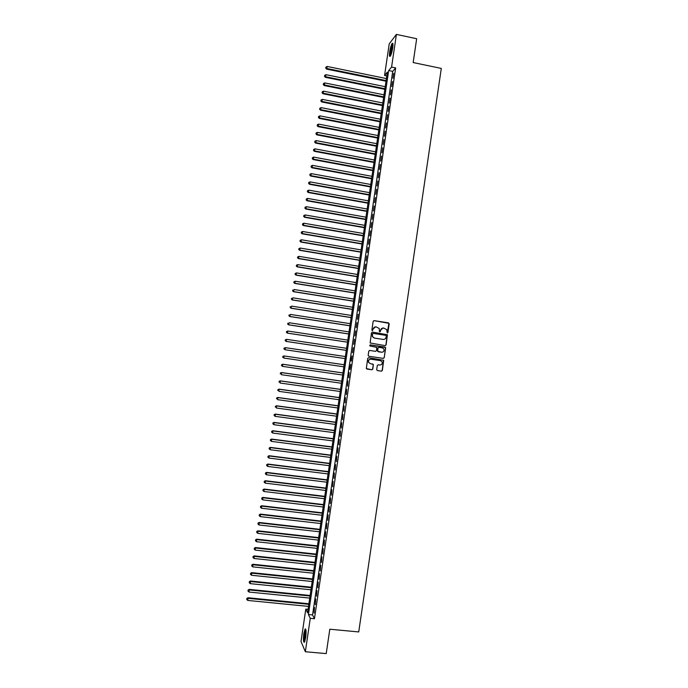 <?xml version="1.0" encoding="UTF-8"?>
<svg xmlns="http://www.w3.org/2000/svg" width="688" height="688" viewBox="0 0 688 688"><rect width="100%" height="100%" fill="white"/><g stroke="black" fill="none" stroke-linecap="round" stroke-linejoin="round"><path stroke-width="1.03" d="M387.275 333.018L387.912 332.528L389.193 323.816L388.514 322.878L374.091 320.625L373.163 321.322L371.873 330.059L372.354 330.722L373.171 329.105C373.558 327.531 374.547 326.791 376.13 326.869L379.26 328.486L379.398 331.556L380.473 331.384L380.636 330.257C381.023 328.683 382.012 327.944 383.586 328.021L386.69 329.595L387.275 333.018L388.909 323.3L373.833 320.625M372.354 330.722L373.171 329.105M379.819 331.874L380.636 330.257M303.838 633.553L305.085 628.995C306.151 628.72 306.349 631.636 305.678 637.733L304.431 642.291C303.356 642.532 303.159 639.616 303.838 633.553M389.7 51.746C390.363 47.747 391.18 44.978 392.151 43.43C392.994 42.673 393.175 44.17 392.702 47.911C392.031 51.927 391.214 54.696 390.251 56.227C389.399 56.975 389.219 55.479 389.7 51.746M376.697 369.637L377.377 370.583L381.427 371.167L382.347 370.462L383.698 360.297L368.63 357.691L367.71 358.396L366.326 368.553L371.873 369.774L372.801 369.069L373.352 364.459L370.29 363.617L368.613 362.292C368.235 360.357 369.009 359.334 370.944 359.213L380.455 360.624L382.098 361.871C382.528 363.832 381.771 364.881 379.81 365.018L378.228 364.786L377.308 365.491L376.697 369.637M396.4 34.4L416.67 38.726L413.17 62.556L441.3 68.422L358.732 631.937L329.81 629.219L326.224 653.6L305.343 651.742L301.017 641.465L305.79 609.129L307.57 612.793L387.353 72.128L384.558 75.482L389.227 43.851L396.4 34.4L391.584 67.063L388.686 70.537L308.422 614.53L310.271 618.331L305.343 651.742M395.66 67.906L392.702 71.371L312.55 614.926L314.459 618.736L395.66 67.906L391.584 67.063M314.459 618.736L310.271 618.331M385.177 345.634L386.097 344.937L387.43 334.746L372.397 332.098L371.477 332.794L370.11 342.977L385.177 345.634M385.641 348.016L384.222 357.7L383.302 358.396L368.845 356.255L368.166 355.309L368.777 351.155L369.697 350.45L375.571 351.327L376.491 350.622L376.835 347.397L370.11 346.012L369.671 345.668L370.273 344.86L385.564 347.526L384.222 357.7M392.943 78.277L393.674 73.315L392.943 78.277M391.721 86.542L392.452 81.58L391.721 86.542M390.5 94.824L391.231 89.853L390.5 94.824M389.279 103.097L390.01 98.135L389.279 103.097M388.058 111.379L388.789 106.408L388.058 111.379M386.837 119.66L387.568 114.69L386.837 119.66M385.615 127.942L386.346 122.971L385.615 127.942M384.394 136.233L385.125 131.262L384.394 136.233M383.173 144.523L383.904 139.544L383.173 144.523M381.952 152.813L382.683 147.843L381.952 152.813M380.731 161.112L381.462 156.133L380.731 161.112M379.501 169.411L380.24 164.432L379.501 169.411M378.28 177.71L379.011 172.731L378.28 177.71M377.058 186.018L377.789 181.03L377.058 186.018M375.829 194.317L376.568 189.338L375.829 194.317M374.607 202.633L375.338 197.645L374.607 202.633M373.378 210.941L374.117 205.953L373.378 210.941M372.156 219.257L372.887 214.269L372.156 219.257M370.927 227.573L371.666 222.585L370.927 227.573M369.697 235.889L370.436 230.901L369.697 235.889M368.476 244.214L369.207 239.226L368.476 244.214M367.246 252.539L367.985 247.542L367.246 252.539M366.016 260.872L366.756 255.876L366.016 260.872M364.786 269.197L365.526 264.201L364.786 269.197M363.565 277.531L364.296 272.534L363.565 277.531M362.335 285.873L363.066 280.867L362.335 285.873M361.105 294.206L361.836 289.201L361.105 294.206M359.876 302.548L360.607 297.543L359.876 302.548M358.646 310.89L359.377 305.885L358.646 310.89M357.416 319.241L358.147 314.235L357.416 319.241M356.178 327.591L356.917 322.577L356.178 327.591M354.948 335.942L355.687 330.928L354.948 335.942M353.718 344.292L354.458 339.279L353.718 344.292M352.488 352.652L353.228 347.638L352.488 352.652M351.25 361.011L351.989 355.997L350.854 360.951M350.02 369.379L350.76 364.356L349.624 369.293M348.79 377.738L349.134 372.629L348.79 377.738M347.552 386.114L347.896 380.98L347.552 386.114M346.322 394.482L346.666 389.331L346.322 394.482M345.084 402.858L345.436 397.681L345.084 402.858M343.845 411.235L344.206 406.04L343.845 411.235M342.615 419.611L342.977 414.4L342.615 419.611M341.377 427.996L341.738 422.759L341.377 427.996M340.139 436.373L340.508 431.127L340.139 436.373M338.9 444.766L339.27 439.494L338.9 444.766M337.67 453.151L338.04 447.862L337.67 453.151M336.432 461.545L336.802 456.239L336.432 461.545M335.194 469.938L335.572 464.606L335.194 469.938M333.955 478.341L334.334 472.991L333.955 478.341M332.717 486.743L333.095 481.368L332.717 486.743M331.478 495.145L331.865 489.753L331.478 495.145M330.24 503.547L330.627 498.138L330.24 503.547M328.993 511.958L329.389 506.523L328.993 511.958M327.755 520.369L328.15 514.916L327.755 520.369M326.516 528.788L326.912 523.31L326.516 528.788M325.278 537.199L325.673 531.712L325.278 537.199M324.031 545.627L324.435 540.106L324.031 545.627M322.792 554.046L323.197 548.508L322.792 554.046M321.545 562.474L321.958 556.919L321.545 562.474M320.307 570.902L320.72 565.321L320.307 570.902M319.06 579.33L319.481 573.732L319.06 579.33M317.822 587.767L318.234 582.143L317.822 587.767M316.575 596.204L316.996 590.562L316.575 596.204M315.336 604.64L315.758 598.981L315.336 604.64M314.511 607.401L314.089 613.077L314.511 607.401M308.078 609.353L305.79 609.129M386.794 75.938L384.558 75.482M392.702 71.371L388.686 70.537M312.55 614.926L308.422 614.53M383.061 327.995L380.447 330.257M375.588 326.843L372.991 329.105M385.142 345.634L385.908 344.929L387.241 334.746L372.397 332.098M386.26 335.985L385.787 335.331L373.111 333.388L372.466 333.878L372.509 336.595L374.478 338.092L383.139 339.416C384.721 339.494 385.701 338.745 386.088 337.18L386.26 335.985M372.939 333.388L372.466 333.878M383.336 339.433L374.298 338.083L372.328 336.595L372.285 333.869M383.199 358.388L384.033 357.674M369.576 350.441L375.476 351.319M370.144 344.851L384.962 347.07M381.462 352.222L381.651 352.239C383.629 352.093 384.386 351.035 383.913 349.057L382.296 347.844L378.942 347.337L378.022 348.042L377.686 351.267L381.651 352.239L378.297 351.74M378.83 347.328L378.022 348.042M378.116 351.723L377.437 350.777L377.841 348.025M385.452 347.999L384.773 347.062M370.944 359.213L370.763 359.188C368.837 359.308 368.063 360.331 368.433 362.266L370.29 363.617M366.962 369.06L371.692 369.74L372.621 369.035L373.231 364.889L372.604 363.961M377.265 370.557L381.238 371.133L382.158 370.436L383.508 360.271L368.562 357.683M386.407 78.561L327.239 66.469L326.594 69.101L386.011 81.21M325.863 67.871L325.983 67.046L325.725 68.095L326.938 68.525L386.106 80.591M325.983 67.046L327.239 66.469M326.594 69.101L325.725 68.095M390.578 55.702L390.535 51.626C391.214 47.644 391.997 45.176 392.882 44.23L392.951 44.204M392.968 44.961L391.033 51.591L390.896 55.014M392.848 43.542L392.788 43.611C391.816 45.141 391.008 47.893 390.345 51.867L390.216 56.261M304.784 641.612C303.683 641.336 304.526 631.025 305.73 629.907L305.911 629.778M305.721 629.124C304.492 630.518 303.52 640.605 304.474 642.231M306.014 630.518C304.87 633.897 304.535 637.355 305.025 640.898M385.203 86.688L326.017 74.7L325.372 77.314L384.816 89.328M324.641 76.093L324.762 75.267L324.504 76.316L325.708 76.755L384.902 88.726M324.762 75.267L326.017 74.7M325.372 77.314L324.504 76.316M384.007 94.824L324.796 82.93L324.151 85.527L383.62 97.447M323.42 84.314L323.541 83.497L323.283 84.538L324.487 84.985L383.706 96.862M323.541 83.497L324.796 82.93M324.151 85.527L323.283 84.538M382.803 102.968L323.566 91.16L322.93 93.74L382.425 105.565M322.19 92.545L322.311 91.728L322.061 92.76L323.265 93.215L382.502 104.997M322.311 91.728L323.566 91.16M322.93 93.74L322.061 92.76M381.599 111.103L322.345 99.39L321.709 101.953L381.221 113.692M320.969 100.775L321.09 99.958L320.832 100.981L322.036 101.454L381.307 113.142M321.09 99.958L322.345 99.39M321.709 101.953L320.832 100.981M380.404 119.248L321.115 107.629L320.479 110.175L380.025 121.81M319.739 109.014L319.868 108.188L319.61 109.211L320.814 109.693L380.103 121.286M319.868 108.188L321.115 107.629M320.479 110.175L319.61 109.211M379.2 127.392L319.894 115.868L319.258 118.396L378.821 129.946M318.518 117.252L318.639 116.427L318.389 117.433L319.585 117.932L378.899 129.43M318.639 116.427L319.894 115.868M319.258 118.396L318.389 117.433M377.996 135.545L318.664 124.115L318.037 126.626L377.626 138.073M317.288 125.491L317.417 124.666L317.159 125.672L318.363 126.179L377.695 137.583M317.417 124.666L318.664 124.115M318.037 126.626L317.159 125.672M376.792 143.697L317.443 132.363L316.815 134.857L376.422 146.209M316.067 133.73L316.188 132.904L315.938 133.902L317.134 134.418L376.491 145.736M316.188 132.904L317.443 132.363M316.815 134.857L315.938 133.902M375.588 151.85L316.213 140.61L315.586 143.087L375.227 154.344M314.837 141.977L314.958 141.152L314.708 142.141L315.904 142.665L375.287 153.888M314.958 141.152L316.213 140.61M315.586 143.087L314.708 142.141M374.384 160.003L314.984 148.857L314.364 151.317L374.023 162.48M313.608 150.225L313.737 149.399L313.487 150.38L314.674 150.921L374.083 162.041M313.737 149.399L314.984 148.857M314.364 151.317L313.487 150.38M373.18 168.164L313.754 157.113L313.135 159.556L372.819 170.624M312.386 158.472L312.507 157.647L312.257 158.627L313.453 159.177L372.879 170.203M312.507 157.647L313.754 157.113M313.135 159.556L312.257 158.627M371.976 176.326L312.533 165.369L311.913 167.795L371.615 178.768M311.157 166.728L311.277 165.903L311.036 166.866L312.223 167.433L371.675 178.364M311.277 165.903L312.533 165.369M311.913 167.795L311.036 166.866M370.772 184.487L311.303 173.625L310.684 176.033L370.419 186.912M309.927 174.976L310.047 174.15L309.806 175.113L310.993 175.689L370.471 186.534M310.047 174.15L311.303 173.625M310.684 176.033L309.806 175.113M369.568 192.657L310.073 181.89L309.462 184.272L369.215 195.065M308.697 183.24L308.826 182.415L308.577 183.369L309.763 183.954L369.267 194.695M308.826 182.415L310.073 181.89M309.462 184.272L308.577 183.369M368.364 200.827L308.843 190.146L308.233 192.52L368.011 203.218M307.467 191.496L307.596 190.671L307.347 191.625L308.534 192.219L368.063 202.865M307.596 190.671L308.843 190.146M308.233 192.52L307.347 191.625M367.16 208.997L307.613 198.419L307.003 200.776L366.807 211.371M306.237 199.761L306.366 198.935L306.126 199.881L307.304 200.483L366.859 211.044M306.366 198.935L307.613 198.419M307.003 200.776L306.126 199.881M365.947 217.176L306.384 206.684L305.782 209.023L365.603 219.524M305.008 208.025L305.137 207.2L304.896 208.137L306.074 208.756L365.646 219.214M305.137 207.2L306.384 206.684M305.782 209.023L304.896 208.137M364.743 225.346L305.154 214.957L304.552 217.279L364.399 227.685M303.778 216.299L303.907 215.464L303.666 216.393L304.844 217.03L364.442 227.393M303.907 215.464L305.154 214.957M304.552 217.279L303.666 216.393M363.539 233.533L303.924 223.23L303.322 225.535L363.195 235.846M302.548 224.563L302.677 223.738L302.436 224.658L303.614 225.303L363.238 235.571M302.677 223.738L303.924 223.23M303.322 225.535L302.436 224.658M362.327 241.712L302.694 231.512L302.092 233.791L361.991 244.016M301.318 232.836L301.439 232.011L301.206 232.931L302.385 233.576L362.026 243.758M301.439 232.011L302.694 231.512M302.092 233.791L301.206 232.931M361.123 249.899L301.456 239.785L300.862 242.056L360.787 252.178M300.088 241.118L300.209 240.293L299.977 241.196L301.155 241.858L360.822 251.946M300.209 240.293L301.456 239.785M300.862 242.056L299.977 241.196M359.91 258.086L300.226 248.067L299.633 250.32L359.583 260.348M298.859 249.391L298.979 248.566L298.747 249.469L299.916 250.14L359.609 260.133M298.979 248.566L300.226 248.067M299.633 250.32L298.747 249.469M358.706 266.273L298.996 256.357L298.403 258.585L358.371 268.518M297.629 257.673L297.749 256.848L297.517 257.742L298.687 258.43L358.405 268.32M297.749 256.848L298.996 256.357M298.403 258.585L297.517 257.742M357.493 274.469L297.758 264.639L297.173 266.858L357.167 276.696M296.39 265.964L296.519 265.129L296.279 266.015L297.457 266.712L357.192 276.516M296.519 265.129L297.758 264.639M297.173 266.858L296.279 266.015M356.289 282.665L296.528 272.93L295.943 275.131L355.963 284.875M295.161 274.245L295.281 273.42L295.049 274.297L296.218 275.011L355.988 284.712M295.281 273.42L296.528 272.93M295.943 275.131L295.049 274.297M355.077 290.861L295.298 281.229L294.713 283.404L354.75 293.054M293.922 282.536L294.051 281.71L293.819 282.579L294.989 283.301L354.776 292.907M294.051 281.71L295.298 281.229M294.713 283.404L293.819 282.579M353.864 299.056L294.06 289.519L293.484 291.686L353.546 301.241M292.692 290.835L292.813 290.001L292.589 290.869L293.75 291.6L353.563 301.112M293.484 291.686L292.589 290.869M352.66 307.261L292.83 297.818L292.254 299.968L352.342 309.419M291.454 299.125L291.583 298.3L291.351 299.151L292.52 299.899L352.351 309.316M292.254 299.968L291.351 299.151M351.448 315.465L291.592 306.126L291.015 308.25L351.129 317.607M290.224 307.424L290.345 306.59L290.121 307.441L291.282 308.198L351.147 317.521M291.015 308.25L290.121 307.441M350.235 323.678L290.353 314.425L289.786 316.532L349.917 325.802M288.986 315.723L289.115 314.889L288.883 315.74L290.044 316.497L349.934 325.725M289.786 316.532L288.883 315.74M349.022 331.891L289.123 322.732L288.556 324.822L348.713 333.99M287.756 324.022L287.876 323.197L287.653 324.031L288.814 324.805L348.721 333.938M288.556 324.822L287.653 324.031M347.81 340.104L287.885 331.04L287.317 333.112L347.5 342.185M286.518 332.33L286.638 331.504L286.414 332.33L287.575 333.121L347.509 342.151M286.543 331.504L287.627 331.04L286.638 331.504M287.317 333.112L286.414 332.33M346.597 348.317L286.647 339.356L286.088 341.411L346.296 350.39M285.279 340.637L285.408 339.812L285.185 340.629L286.337 341.429L346.296 350.373M285.305 339.803L286.647 339.356L285.408 339.812M286.088 341.411L285.185 340.629M345.385 356.539L285.408 347.664L285.099 349.745L345.084 358.594M284.067 348.102L285.408 347.664L284.067 348.102L283.946 348.936L284.17 348.119M284.049 348.954L285.099 349.745L283.946 348.936M344.172 364.743L283.929 355.928L283.869 358.061L343.871 366.816M344.172 364.76L284.178 355.98L282.837 356.41L282.811 357.261L282.931 356.436M282.811 357.261L283.869 358.061L282.708 357.244M282.837 356.41L283.929 355.928M342.968 372.948L282.691 364.227L282.63 366.386L342.658 375.037M342.959 372.982L282.94 364.305L281.598 364.717L281.573 365.577L281.693 364.752M281.573 365.577L282.63 366.386L281.469 365.552M281.598 364.717L282.691 364.227M341.755 381.152L281.452 372.535L281.392 374.702L341.437 383.268M341.747 381.204L281.702 372.621L280.36 373.034L280.334 373.902L280.455 373.068M280.36 373.034L281.452 372.535M340.543 389.365L280.222 380.842L280.154 383.035L340.225 391.498M340.534 389.434L280.463 380.946L279.122 381.35L279.096 382.218L279.216 381.393M279.122 381.35L280.222 380.842M339.33 397.578L278.984 389.15L278.915 391.36L339.012 399.728M339.313 397.664L279.225 389.279L277.883 389.666L277.857 390.543L277.978 389.718M277.883 389.666L278.984 389.15M338.118 405.791L277.746 397.466L277.677 399.694L337.799 407.958M338.1 405.903L277.986 397.604L276.645 397.982L276.619 398.877L276.739 398.042M276.645 397.982L277.746 397.466M336.905 414.013L276.507 405.774L276.43 408.027L336.578 416.197M336.888 414.142L276.739 405.937L275.406 406.307L275.381 407.201L275.501 406.367M275.406 406.307L276.507 405.774M335.692 422.234L275.269 414.099L275.191 416.36L335.366 424.436M335.667 422.38L275.501 414.279L274.168 414.632L274.142 415.535L274.263 414.701M275.191 416.36L274.142 415.535M274.168 414.632L275.269 414.099M334.48 430.456L274.039 422.415L273.953 424.702L334.153 432.683M334.454 430.619L274.263 422.613L272.93 422.957L272.895 423.868L273.024 423.034M273.953 424.702L272.895 423.868M272.93 422.957L274.039 422.415M333.267 438.686L272.801 430.74L272.715 433.044L332.932 440.931M333.233 438.867L273.024 430.955L271.691 431.29L271.657 432.21L271.786 431.376M272.715 433.044L271.657 432.21M271.691 431.29L272.801 430.74M332.046 446.908L271.562 439.064L271.468 441.386L331.711 449.178M332.02 447.114L271.777 439.297L270.453 439.615L270.418 440.552L270.539 439.718M271.468 441.386L270.418 440.552M270.453 439.615L271.562 439.064M330.833 455.146L270.324 447.389L270.229 449.737L330.498 457.425M330.799 455.361L270.539 447.647L269.214 447.957L269.18 448.894L269.3 448.06M270.229 449.737L269.18 448.894M269.214 447.957L270.324 447.389M329.621 463.377L269.077 455.723L268.991 458.079L329.277 465.681M329.586 463.617L269.3 455.998L267.976 456.29L267.933 457.236L268.062 456.402M268.991 458.079L267.933 457.236M267.976 456.29L269.077 455.723M328.4 471.615L267.838 464.056L267.744 466.438L328.064 473.937M328.365 471.873L268.053 464.348L266.729 464.632L266.695 465.587L266.815 464.753M267.744 466.438L266.695 465.587M266.729 464.632L267.838 464.056M327.187 479.854L266.6 472.389L266.505 474.789L326.843 482.193M327.144 480.129L266.815 472.699L265.491 472.974L265.448 473.937L265.577 473.103M266.505 474.789L265.448 473.937M265.491 472.974L266.6 472.389M325.974 488.093L265.362 480.731L265.258 483.148L325.622 490.458M325.931 488.385L265.568 481.058L264.252 481.325L264.209 482.288L264.33 481.454M265.258 483.148L264.209 482.288M264.252 481.325L265.362 480.731M324.753 496.34L264.123 489.073L264.011 491.507L324.401 498.723M324.71 496.65L264.33 489.417L263.005 489.675L262.962 490.647L263.091 489.813M264.011 491.507L262.962 490.647M263.005 489.675L264.123 489.073M323.541 504.588L262.876 497.415L262.773 499.875L323.188 506.987M323.489 504.915L263.083 497.785L261.767 498.026L261.724 499.006L261.844 498.172M262.773 499.875L261.724 499.006M261.767 498.026L262.876 497.415M322.319 512.835L261.638 505.766L261.526 508.234L321.967 515.252M322.268 513.188L261.836 506.144L260.52 506.377L260.477 507.366L260.606 506.531M261.526 508.234L260.477 507.366M260.52 506.377L261.638 505.766M321.107 521.091L260.391 514.108L260.279 516.611L320.746 523.525M321.047 521.461L260.597 514.512L259.281 514.736L259.23 515.733L259.359 514.899M260.279 516.611L259.23 515.733M259.281 514.736L260.391 514.108M319.886 529.347L259.152 522.467L259.041 524.978L319.524 531.798M319.825 529.734L259.35 522.889L258.034 523.095L257.991 524.101L258.112 523.267M259.041 524.978L257.991 524.101M258.034 523.095L259.152 522.467M318.664 537.603L257.905 530.818L257.794 533.355L318.303 540.08M318.604 538.007L258.103 531.256L256.787 531.454L256.744 532.469L256.865 531.635M257.794 533.355L256.744 532.469M256.787 531.454L257.905 530.818M317.443 545.859L256.667 539.177L256.547 541.731L317.082 548.353M317.383 546.289L256.856 539.633L255.549 539.822L255.497 540.845L255.618 540.003M256.547 541.731L255.497 540.845M255.549 539.822L256.667 539.177M316.231 554.124L255.42 547.536L255.3 550.108L315.861 556.644M316.162 554.571L255.609 548.009L254.302 548.19L254.25 549.222L254.379 548.379M255.3 550.108L254.25 549.222M254.302 548.19L255.42 547.536M315.009 562.388L254.182 555.895L254.053 558.493L314.631 564.925M314.941 562.853L254.362 556.394L253.055 556.558L253.003 557.598L253.132 556.755M254.053 558.493L253.003 557.598M253.055 556.558L254.182 555.895M313.788 570.662L252.935 564.263L252.806 566.878L313.41 573.216M313.719 571.143L253.115 564.779L251.808 564.934L251.756 565.975L251.885 565.14M252.806 566.878L251.756 565.975M251.808 564.934L252.935 564.263M312.567 578.926L251.688 572.631L251.559 575.263L312.189 581.506M312.49 579.434L251.868 573.164L250.561 573.31L250.509 574.36L250.638 573.525M251.559 575.263L250.509 574.36M250.561 573.31L251.688 572.631M311.346 587.199L250.441 581.007L250.312 583.656L310.967 589.797M311.268 587.724L250.621 581.558L249.314 581.687L249.262 582.745L249.391 581.91M250.312 583.656L249.262 582.745M249.314 581.687L250.441 581.007M310.125 595.481L249.202 589.375L249.056 592.05L309.738 598.087M310.047 596.014L249.374 589.951L248.067 590.072L248.015 591.138L248.136 590.295M249.056 592.05L248.015 591.138M248.067 590.072L249.202 589.375M308.903 603.754L247.955 597.752L247.809 600.443L308.516 606.386M308.817 604.313L248.127 598.345L246.82 598.448L246.768 599.523L246.889 598.689M247.809 600.443L246.768 599.523M246.82 598.448L247.955 597.752M305.085 628.995L305.696 629.056"/></g></svg>
